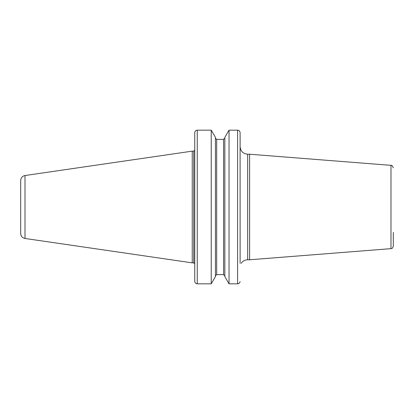 <?xml version="1.0" encoding="UTF-8"?>
<svg xmlns="http://www.w3.org/2000/svg" width="414" height="414" viewBox="0 0 414 414"><rect width="100%" height="100%" fill="white"/><g stroke="black" fill="none" stroke-linecap="round" stroke-linejoin="round"><path stroke-width="0.62" d="M240.115 263.325C241.388 263.325 241.388 263.325 240.115 263.325L240.089 132.444C239.753 130.995 238.919 130.239 237.6 130.172L229.035 130.172L229.035 283.828L224.843 276.624L224.843 137.376L229.035 130.172L237.6 130.172C238.919 130.239 239.753 130.995 240.089 132.444L240.115 144.667M247.655 154.22L249.595 154.22L249.595 259.78L247.655 259.78L247.655 154.22C243.075 153.775 240.56 151.26 240.115 146.68M249.595 154.22L390.982 165.346L390.982 248.654L249.595 259.78M393.3 232.389L393.3 246.149C392.198 249.435 391.618 248.177 390.982 248.654M197.261 130.172L211.228 130.172L197.261 130.172C195.941 130.239 195.108 130.995 194.771 132.444L194.746 132.801L194.771 132.444C195.108 130.995 195.941 130.239 197.261 130.172L197.261 283.828C195.941 283.761 195.108 283.005 194.771 281.556L194.746 281.199L194.771 281.556C195.108 283.005 195.941 283.761 197.261 283.828L211.228 283.828L215.42 276.624L215.42 137.376L211.228 130.172L211.228 283.828M194.746 132.801L194.746 281.199M194.746 263.325L194.746 223.824M194.746 190.176L194.746 144.667M237.6 130.172L237.6 283.828C238.919 283.761 239.753 283.005 240.089 281.556C239.753 283.005 238.919 283.761 237.6 283.828L229.035 283.828M216.677 139.378L216.677 274.622L215.42 275.936L216.677 274.622L223.586 274.622L224.843 275.936L223.586 274.622L223.586 139.378L216.677 139.378L215.42 138.064L216.677 139.378L223.586 139.378L224.843 138.064L223.586 139.378M25 238.469L25 175.531C22.34 176.126 20.907 177.782 20.7 180.504L20.7 233.496C20.907 236.218 22.34 237.874 25 238.469L192.236 262.859L192.236 151.141L193.742 151.141L193.742 262.859L192.236 262.859M247.655 259.78C244.912 259.863 242.78 261.043 241.258 263.325M390.982 165.346C391.592 164.875 392.368 165.714 393.3 167.851M25 175.531L192.236 151.141M193.742 262.859L194.746 263.863M193.742 151.141L194.746 150.137"/></g></svg>
